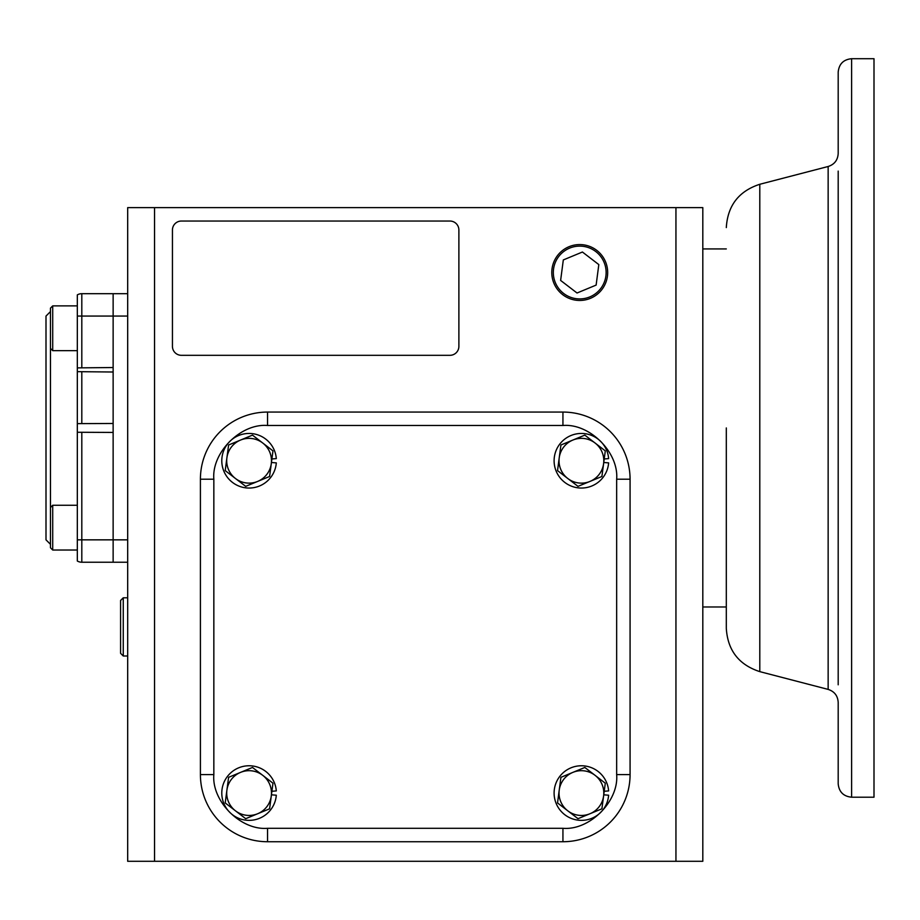 <?xml version="1.0" encoding="UTF-8"?>
<svg xmlns="http://www.w3.org/2000/svg" width="920" height="920" viewBox="0 0 920 920"><rect width="100%" height="100%" fill="white"/><g stroke="black" fill="none" stroke-linecap="round" stroke-linejoin="round"><path stroke-width="1.38" d="M630.073 479.205A67.137 67.137 0 0 0 562.936 412.068L267.548 412.068A67.137 67.137 0 0 0 200.41 479.205L200.41 774.594A67.137 67.137 0 0 0 267.548 841.731L562.936 841.731A67.137 67.137 0 0 0 630.073 774.594L630.073 479.205L616.653 479.205C618.964 452.513 589.628 423.177 562.936 425.488L267.548 425.488C240.856 423.177 211.519 452.513 213.842 479.205L213.842 774.594C211.519 801.285 240.856 830.622 267.548 828.299L562.936 828.299C589.628 830.622 618.964 801.285 616.653 774.594L616.653 479.205M240.545 440.059A22.379 22.379 0 0 1 271.273 463.691A22.379 22.379 0 0 1 235.451 478.492A22.379 22.379 0 0 1 240.545 440.059L228.608 444.992L225.204 470.614L245.697 486.358L269.583 476.491L272.976 450.88L252.482 435.125L240.545 440.059M271.434 462.507L276.31 462.886A27.301 27.301 0 0 1 249.09 488.048A27.301 27.301 0 0 1 221.789 460.747A27.301 27.301 0 0 1 249.09 433.447A27.301 27.301 0 0 1 276.31 458.608L271.906 458.953M603.75 462.507L608.626 462.886A27.301 27.301 0 0 1 581.405 488.048A27.301 27.301 0 0 1 554.104 460.747A27.301 27.301 0 0 1 581.405 433.447A27.301 27.301 0 0 1 608.626 458.608L604.221 458.953M271.434 794.822L276.31 795.213A27.301 27.301 0 0 1 249.09 820.364A27.301 27.301 0 0 1 221.789 793.063A27.301 27.301 0 0 1 249.09 765.762A27.301 27.301 0 0 1 276.31 790.924L271.906 791.269M603.75 794.822L608.626 795.213A27.301 27.301 0 0 1 581.405 820.364A27.301 27.301 0 0 1 554.104 793.063A27.301 27.301 0 0 1 581.405 765.762A27.301 27.301 0 0 1 608.626 790.924L604.221 791.269M572.861 440.059A22.379 22.379 0 0 1 603.601 463.691A22.379 22.379 0 0 1 567.766 478.492A22.379 22.379 0 0 1 572.861 440.059L560.924 444.992L557.531 470.614L578.013 486.358L601.898 476.491L605.291 450.88L584.809 435.125L572.861 440.059M240.545 772.386A22.379 22.379 0 0 1 271.273 796.007A22.379 22.379 0 0 1 235.451 810.807A22.379 22.379 0 0 1 240.545 772.386L228.608 777.319L225.204 802.93L245.697 818.685L269.583 808.818L272.976 783.196L252.482 767.452L240.545 772.386M572.861 772.386A22.379 22.379 0 0 1 603.601 796.007A22.379 22.379 0 0 1 567.766 810.807A22.379 22.379 0 0 1 572.861 772.386L560.924 777.319L557.531 802.93L578.013 818.685L601.898 808.818L605.291 783.196L584.809 767.452L572.861 772.386M127.684 562.223L113.137 562.223L113.137 539.844L113.137 562.223L81.811 562.223A8.947 8.947 0 0 1 77.326 561.028L77.326 423.637L113.137 423.476L113.137 372.013L77.326 371.657L77.326 423.637L77.326 294.883A8.947 8.947 0 0 1 81.811 293.687L127.684 293.687L113.137 293.687L113.137 316.066L113.137 293.687M50.473 308.119L52.716 305.888L50.473 308.119L50.473 547.791L52.716 550.022L77.326 550.022L52.716 550.022L52.716 505.264L77.326 505.264L77.326 432.262L113.137 432.434L113.137 539.844L113.137 316.066L127.684 316.066M50.473 311.581L46 316.066L46 539.844L50.473 544.318M77.326 367.885L113.137 367.528L113.137 316.066L81.811 316.066L81.811 293.687A8.947 8.947 0 0 0 77.326 294.883M77.326 305.888L52.716 305.888L52.716 350.647L77.326 350.647L77.326 316.066L81.811 316.066L81.811 367.528M81.811 562.223L81.811 539.844L77.326 539.844L77.326 505.264M50.473 507.506L52.716 505.264M127.684 597.804L123.257 597.804L123.257 655.994L127.684 655.994M123.257 597.804L120.577 600.495L120.577 653.303L123.257 655.994M553.322 272.515A26.404 26.404 0 0 1 579.726 246.111A26.404 26.404 0 0 1 606.13 272.515A26.404 26.404 0 0 1 579.726 298.919A26.404 26.404 0 0 1 553.322 272.515M598.817 264.592L582.417 252.022L563.316 259.934L560.625 280.427L577.035 293.008L596.125 285.096L598.817 264.592M838.189 171.108L838.189 684.802M838.189 783.771L838.189 702.397C837.786 695.796 834.44 691.46 828.149 689.402L828.149 166.497C834.44 164.45 837.786 160.114 838.189 153.502L838.189 72.139C838.994 63.986 843.467 59.512 851.621 58.707L851.621 797.203C843.467 796.398 838.994 791.924 838.189 783.771M838.189 641.033L838.189 214.866M726.306 427.949L726.306 628.314L726.306 427.949M851.621 58.707L874 58.707L874 797.203L851.621 797.203M675.947 861.293L675.947 207.621L702.811 207.621L702.811 861.293L127.684 861.293L127.684 207.621L154.537 207.621L154.537 861.293M607.671 272.515A27.945 27.945 0 0 1 579.726 300.46A27.945 27.945 0 0 1 551.781 272.515A27.945 27.945 0 0 1 579.726 244.57A27.945 27.945 0 0 1 607.671 272.515M675.947 207.621L154.537 207.621M172.442 346.357L172.442 230A8.947 8.947 0 0 1 181.389 221.041L449.926 221.041A8.947 8.947 0 0 1 458.884 230L458.884 346.357A8.947 8.947 0 0 1 449.926 355.315L181.389 355.315A8.947 8.947 0 0 1 172.442 346.357M562.936 412.068L562.936 425.488M616.653 774.594L630.073 774.594M562.936 828.299L562.936 841.731M267.548 828.299L267.548 841.731M213.842 774.594L200.41 774.594M213.842 479.205L200.41 479.205M267.548 425.488L267.548 412.068M81.811 423.476L81.811 372.013M127.684 539.844L81.811 539.844L81.811 432.434M828.149 166.497L759.793 184.276L759.793 671.634C738.817 664.78 727.662 650.348 726.306 628.314M50.473 348.404L52.716 350.647M702.811 248.929L726.306 248.929M702.811 606.981L726.306 606.981M759.793 671.634L828.149 689.402M759.793 184.276C738.817 191.13 727.662 205.562 726.306 227.585"/></g></svg>
